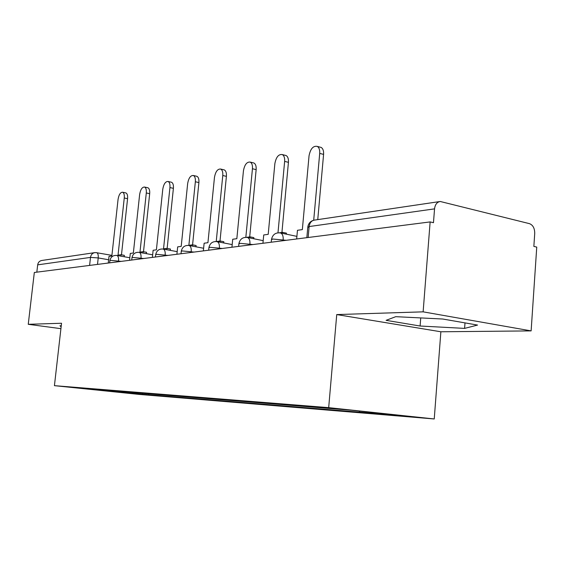 <?xml version="1.0" encoding="UTF-8"?>
<svg xmlns="http://www.w3.org/2000/svg" width="565" height="565" viewBox="0 0 565 565"><rect width="100%" height="100%" fill="white"/><g stroke="black" fill="none" stroke-linecap="round" stroke-linejoin="round"><path stroke-width="0.85" d="M531.128 330.892L423.129 311.845L430.135 221.918L34.324 272.478L28.25 324.303L61.536 323.251L54.431 385.662L138.884 394.391L434.238 418.962L440.87 331.775L531.128 330.892L536.75 247.089L533.854 246.404L534.723 233.451C534.723 228.309 532.972 225.047 529.476 223.655L440.234 201.486C436.999 202.037 435.107 204.502 434.549 208.866L309.133 226.558L307.748 227.603L306.844 237.667M423.129 311.845L336.74 314.571L328.682 407.648L54.431 385.662M430.135 221.918L433.468 222.702L434.549 208.866M28.25 324.303L60.921 328.668M36.824 272.161L37.678 264.851C38.138 262.315 39.55 260.846 41.923 260.458L94.517 252.668M142.076 393.113L142.896 394.285L79.149 388.162L100.577 389.758M142.896 394.285L403.191 415.769L351.67 410.247L100.436 389.885M434.238 418.962L328.682 407.648M61.239 325.864L59.947 325.786L61.14 326.732M440.87 331.775L336.74 314.571M442.748 319.02L395.747 316.675L386.1 320.341L420.099 326.012L464.6 328.392L477.559 325.073L442.748 319.02M148.814 393.657L148.68 394.886M359.905 412.196L359.185 411.052M120.613 392.449L120.296 391.354M465.002 322.89L464.6 328.392M420.734 317.926L420.099 326.012M125.663 192.877L125.896 192.926C127.266 193.562 127.824 195.483 127.577 198.689L124.265 197.99C124.519 194.784 123.961 192.863 122.598 192.227C120.394 192.27 118.883 194.664 118.057 199.41L111.849 255.994L109.003 256.39L108.275 263.029M120.818 256.143L120.974 254.73L118.036 255.133L124.265 197.99M120.974 254.73L124.321 255.331L124.173 256.736M121.475 254.822L127.577 198.689M147.599 187.707L147.896 187.771C149.329 188.456 149.93 190.426 149.683 193.689L146.3 192.962C146.547 189.699 145.954 187.721 144.52 187.036C142.14 187.029 140.516 189.515 139.64 194.48L133.347 253.014L130.296 253.438L129.555 260.31M142.98 253.049L143.129 251.665L139.979 252.096L146.3 192.962M143.129 251.665L146.554 252.287L146.406 253.671M143.503 251.729L149.683 193.689M171.124 182.156L171.492 182.241C173.003 182.982 173.639 185.009 173.399 188.336L169.931 187.566C170.178 184.239 169.549 182.205 168.045 181.471C165.467 181.407 163.716 183.985 162.784 189.197L156.406 249.822L153.129 250.274L152.381 257.4M166.774 249.716L166.915 248.367L163.532 248.84L169.931 187.566M166.915 248.367L170.418 249.024L170.277 250.366M167.141 248.409L173.399 188.336M196.408 176.195L196.881 176.301C198.463 177.106 199.134 179.197 198.901 182.573L195.356 181.768C195.596 178.385 194.932 176.294 193.357 175.489C190.546 175.348 188.654 178.024 187.665 183.519L181.203 246.389L177.671 246.877L176.916 254.264M192.39 246.121L192.517 244.822L188.872 245.33L195.356 181.768M192.517 244.822L196.104 245.514L195.977 246.799M192.573 244.836L198.901 182.573M223.662 169.768L224.277 169.91C225.929 170.785 226.636 172.932 226.403 176.358L222.78 175.503C223.013 172.078 222.306 169.924 220.661 169.048C217.603 168.808 215.533 171.591 214.467 177.403L207.934 242.689L204.127 243.218L203.358 250.888M220.039 242.223L220.159 240.994L216.346 241.523M220.159 240.994L223.832 241.721L223.712 242.943M216.226 241.509L222.78 175.503M220.004 241.015L226.403 176.358M253.12 162.812L253.918 163.01C255.634 163.97 256.376 166.174 256.15 169.634L252.442 168.737C252.675 165.27 251.934 163.059 250.224 162.099C246.856 161.724 244.603 164.62 243.444 170.785L236.841 238.684L232.716 239.256L231.94 247.237M249.984 237.992L250.097 236.855L246.608 237.335M250.097 236.855L253.855 237.611L253.742 238.748M245.839 237.3L252.442 168.737M249.695 236.905L256.15 169.634M285.057 155.276L286.109 155.537C287.875 156.597 288.651 158.864 288.433 162.339L284.64 161.385C284.859 157.903 284.089 155.629 282.323 154.577C278.616 154.026 276.13 157.035 274.865 163.617L268.206 234.341L263.728 234.962L262.937 243.275M282.521 233.373L282.613 232.349L279.527 232.78M282.613 232.349L286.462 233.154L286.37 234.178M277.987 232.78L284.64 161.385M281.928 232.441L288.433 162.339M319.797 147.07L321.188 147.437C322.996 148.602 323.794 150.926 323.583 154.4L319.705 153.383C319.917 149.902 319.126 147.578 317.325 146.413C313.208 145.615 310.446 148.75 309.041 155.813L302.346 229.616L297.458 230.294L296.667 238.967M313.709 220.237L319.705 153.383M317.756 219.615L323.583 154.4M286.229 240.302L272.676 239.009L271.454 239.85L271.235 242.215M252.915 244.553L239.941 243.317L238.854 244.038L238.628 246.382M222.299 248.466L209.862 247.279L208.888 247.894L208.655 250.21M194.07 252.075L182.121 250.931L181.252 251.46L181.019 253.742M167.96 255.408L156.463 254.306L155.686 254.766L155.446 257.004M143.736 258.502L132.655 257.442L131.956 257.845L131.723 260.034M121.2 261.383L110.514 260.352L109.878 260.705L109.645 262.859M108.635 259.759L98.218 257.937L90.492 257.4L37.678 264.851M97.505 264.406L98.218 257.937C98.451 254.914 97.929 253.155 96.65 252.661L95.012 252.597C92.483 253.014 90.979 254.617 90.492 257.4L89.602 265.416M283.072 240.704L283.171 239.673C283.369 236.071 282.493 233.839 280.558 232.964L280.099 232.865M249.829 244.949L249.928 243.96C250.133 240.429 249.313 238.275 247.477 237.484L247.152 237.413M219.291 248.847L219.382 247.901C219.594 244.447 218.832 242.364 217.101 241.643L216.861 241.601M191.132 252.449L191.224 251.538C191.436 248.162 190.73 246.149 189.098 245.493L188.929 245.457M165.086 255.776L165.178 254.9C165.397 251.609 164.74 249.659 163.2 249.052C159.153 248.706 156.66 250.528 155.707 254.511M140.925 258.862L141.017 258.014C141.243 254.808 140.629 252.922 139.181 252.357C135.289 252.047 132.888 253.805 131.977 257.633M118.459 261.729L118.544 260.917C118.77 257.788 118.205 255.959 116.842 255.437C113.085 255.161 110.768 256.856 109.9 260.529M308.144 237.498L309.133 226.558C309.684 222.765 311.477 220.611 314.514 220.096L439.605 201.578M96.262 252.647L111.919 255.366M129.837 257.746L116.842 255.437M152.656 254.801L139.181 252.357M177.184 251.651L163.2 249.052M203.619 248.261L189.098 245.493C184.882 245.097 182.283 246.99 181.28 251.157M232.201 244.603L217.101 241.643C212.701 241.191 209.982 243.155 208.923 247.527M263.184 240.655L247.477 237.484C242.879 236.954 240.019 238.988 238.896 243.586M296.908 236.375L280.558 232.964C275.72 232.328 272.704 234.44 271.504 239.299M313.624 220.258C310.362 221.24 308.426 223.458 307.812 226.904M125.896 192.926L122.598 192.227M147.896 187.771L144.52 187.036M171.492 182.241L168.045 181.471M196.881 176.301L193.357 175.489M224.277 169.91L220.661 169.048M253.918 163.01L250.224 162.099M286.109 155.537L282.323 154.577M321.188 147.437L317.325 146.413"/></g></svg>
